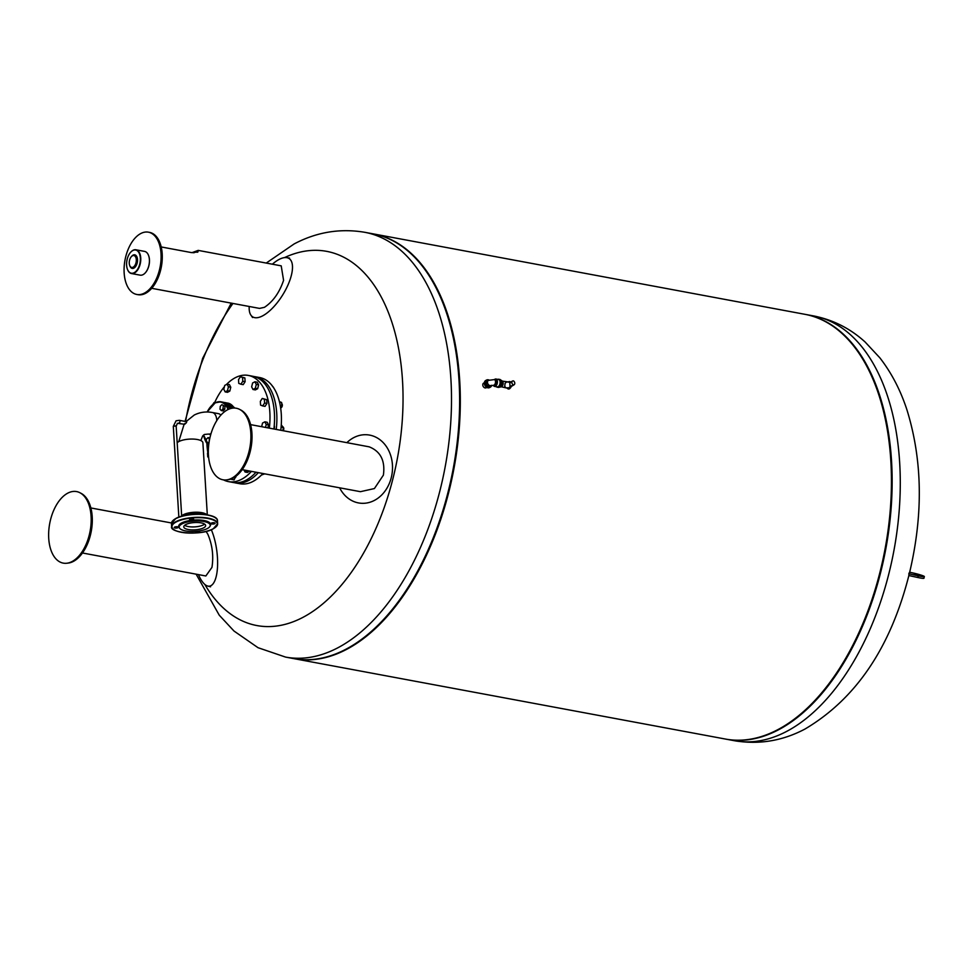 <?xml version="1.0" encoding="UTF-8"?>
<svg xmlns="http://www.w3.org/2000/svg" width="973" height="973" viewBox="0 0 973 973"><rect width="100%" height="100%" fill="white"/><g stroke="black" fill="none" stroke-linecap="round" stroke-linejoin="round"><path stroke-width="1.46" d="M87.205 500.657A36.39 20.555 -79.4 0 0 79.871 492.715A36.39 20.555 -79.4 0 0 53.88 509.974A36.39 20.555 -79.4 0 0 52.615 554.026A36.39 20.555 -79.4 0 0 66.723 563.245A36.39 20.555 -79.4 0 0 88.057 539.2A36.39 20.555 -79.4 0 0 87.205 500.657M66.723 563.245L68.122 563.087A35.977 20.324 -79.4 0 0 89.212 539.322A35.977 20.324 -79.4 0 0 88.361 501.217A35.977 20.324 -79.4 0 0 81.112 493.36L79.871 492.715M82.486 552.992L205.85 575.98L211.956 567.368C213.732 555.948 212.357 544.904 207.821 534.226L206.057 531.392M198.419 574.593A34.383 12.017 -97.7 0 0 199.769 577.476A34.383 12.017 -97.7 0 0 207.687 586.038A34.383 12.017 -97.7 0 0 216.565 574.885A34.383 12.017 -97.7 0 0 211.323 529.701M486.853 387.449L486.184 387.789A2.664 2.007 -117.6 0 1 485.113 387.935A2.664 2.007 -117.6 0 1 482.912 385.697A2.664 2.007 -117.6 0 1 483.727 383.058L484.384 382.717M489.078 380.066A4.038 3.041 62.4 0 0 488.251 379.798A4.038 3.041 62.4 0 0 486.609 380.017A4.038 3.041 62.4 0 0 485.381 384.007A4.038 3.041 62.4 0 0 488.714 387.388A4.038 3.041 62.4 0 0 490.343 387.169A4.038 3.041 62.4 0 0 491.669 385.308M490.343 387.169L489.504 387.607A4.038 3.041 -117.6 0 1 487.874 387.813A4.038 3.041 -117.6 0 1 484.542 384.444A4.038 3.041 -117.6 0 1 485.77 380.455L486.609 380.017M495.318 379.798A2.883 1.63 100.6 0 1 496.461 381.757A2.883 1.63 100.6 0 1 494.26 385.454L493.299 385.284A2.883 1.63 100.6 0 0 495.512 381.574A2.883 1.63 100.6 0 0 494.357 379.616L495.318 379.798M491.146 385.442A2.883 2.177 62.4 0 1 488.811 385.028A2.883 2.177 62.4 0 1 487.485 382.45A2.883 2.177 62.4 0 1 488.482 380.334L487.145 381.039A2.883 2.177 62.4 0 0 486.135 383.155A2.883 2.177 62.4 0 0 487.461 385.722A2.883 2.177 62.4 0 0 489.808 386.147L493.299 385.284M498.237 387.363A4.038 2.274 -79.4 0 0 498.346 387.388A4.038 2.274 -79.4 0 0 501.326 383.849A4.038 2.274 -79.4 0 0 499.83 379.458A4.038 2.274 -79.4 0 0 499.708 379.446M497.775 379.373A4.038 2.274 100.6 0 1 498.663 379.251L499.599 379.421A4.038 2.274 100.6 0 1 501.095 383.8A4.038 2.274 100.6 0 1 498.115 387.351L498.346 387.388M508.672 388.166A3.174 1.788 100.6 0 1 507.87 388.288L501.022 386.719A2.883 1.63 100.6 0 0 501.654 386.585A2.883 1.63 100.6 0 0 503.15 383.642A2.883 1.63 100.6 0 0 502.08 381.063L509.037 382.061A3.174 1.788 100.6 0 1 509.767 382.498L510.022 386.354A3.174 1.788 100.6 0 1 508.672 388.166M500.876 380.248L501.119 380.297A3.454 1.958 100.6 0 1 502.506 383.338A3.454 1.958 100.6 0 1 500.694 386.938A3.454 1.958 100.6 0 1 499.854 387.084L499.611 387.047M510.022 386.354L513.732 384.955A2.335 1.764 62.4 0 0 513.476 380.893A2.165 1.63 62.4 0 0 512.601 381.015L509.791 382.535M512.601 381.015A2.165 1.63 62.4 0 0 513.732 384.955M499.83 379.458L499.599 379.421A4.038 2.274 100.6 0 1 501.204 382.158A4.038 2.274 100.6 0 1 498.115 387.351L497.179 387.181A4.038 2.274 100.6 0 1 496.4 386.743M498.663 379.251A4.038 2.274 100.6 0 1 500.268 381.988A4.038 2.274 100.6 0 1 497.179 387.181M494.43 379.628A3.746 2.116 100.6 0 1 495.926 379.032L498.602 379.531A3.746 2.116 100.6 0 1 500.098 382.073A3.746 2.116 100.6 0 1 497.239 386.889L494.552 386.39A3.746 2.116 100.6 0 1 493.372 385.296M495.926 379.032A3.746 2.116 100.6 0 1 497.41 381.574A3.746 2.116 100.6 0 1 494.552 386.39M494.819 379.835A2.883 1.63 100.6 0 1 496.461 381.757A2.883 1.63 100.6 0 1 495.634 384.736A2.883 1.63 100.6 0 1 493.81 385.235M210.241 436.463A36.39 20.555 -79.4 0 0 226.441 479.908A36.39 20.555 -79.4 0 0 249.015 451.557A36.39 20.555 -79.4 0 0 239.589 409.378A36.39 20.555 -79.4 0 0 210.241 436.463M226.441 479.908L227.84 479.762A35.977 20.324 -79.4 0 0 250.158 451.727A35.977 20.324 -79.4 0 0 240.83 410.022L239.589 409.378M242.204 469.655L360.424 491.681L374.41 488.555L383.386 475.14C385.357 460.813 380.613 451.375 369.181 446.838L250.596 424.629M339.613 487.801A34.383 28.351 -83.4 0 0 344.783 495.233A34.383 28.351 -83.4 0 0 355.79 502.25A34.383 28.351 -83.4 0 0 391.292 477.548A34.383 28.351 -83.4 0 0 372.367 435.782A34.383 28.351 -83.4 0 0 351.326 439.066A34.383 28.351 -83.4 0 0 346.947 442.581M269.326 428.12A54.014 30.516 -79.4 0 0 269.837 412.114A54.014 30.516 -79.4 0 0 248.297 375.42A54.014 30.516 -79.4 0 0 226.454 384.505M224.41 386.755A54.014 30.516 -79.4 0 0 214.619 402.713M206.884 443.372A54.014 30.516 -79.4 0 0 206.969 444.929A54.014 30.516 -79.4 0 0 207.845 452.688M274.216 425.675A2.299 1.301 100.6 0 1 274.374 427.877A2.299 1.301 100.6 0 1 273.899 428.971A54.014 30.516 -79.4 0 0 274.398 412.966A54.014 30.516 -79.4 0 0 252.858 376.271L248.297 375.42M276.223 429.397A54.014 30.516 -79.4 0 0 276.733 413.403A54.014 30.516 -79.4 0 0 255.194 376.709A54.014 30.516 -79.4 0 0 254.014 376.527M280.771 430.248A54.014 30.516 -79.4 0 0 281.294 414.255A54.014 30.516 -79.4 0 0 259.742 377.56L255.194 376.709M283.131 427.013A2.299 1.301 100.6 0 1 283.557 427.634A2.299 1.301 100.6 0 1 283.593 429.604A2.299 1.301 100.6 0 1 283.131 430.686A2.019 1.143 -79.4 0 0 283.678 429.579A2.019 1.143 -79.4 0 0 283.642 427.865A2.019 1.143 -79.4 0 0 283.593 427.755M281.683 403.503A2.299 1.301 100.6 0 1 282.121 404.136A2.299 1.301 100.6 0 1 282.279 404.926A2.299 1.301 100.6 0 1 281.501 407.444A2.299 1.301 100.6 0 1 280.759 407.894M281.586 407.346A2.019 1.143 -79.4 0 0 281.659 407.261A2.019 1.143 -79.4 0 0 282.34 405.06A2.019 1.143 -79.4 0 0 282.206 404.367A2.019 1.143 -79.4 0 0 282.158 404.257M273.182 386.962A2.299 1.301 100.6 0 1 273.51 387.376A2.299 1.301 100.6 0 1 273.608 387.582A2.299 1.301 100.6 0 1 273.693 387.874M240.428 376.697L244.892 377.962L242.545 377.524L242.776 381.282L240.878 384.201L238.75 383.374L238.531 379.616L240.428 376.697L242.545 377.524M244.892 377.962L245.111 381.708L243.214 384.639L240.878 384.201M245.111 381.708L242.776 381.282M273.522 387.607L271.467 384.858M254.926 381.769L257.261 382.207L258.623 384.858L256.288 384.42L255.315 388.276L252.992 389.492L251.642 386.84L252.603 382.985L254.926 381.769L256.288 384.42M258.623 384.858L257.663 388.714L255.34 389.918L252.992 389.492M257.663 388.714L255.315 388.276M280.662 408.064L281.842 406.228L281.611 402.469L279.409 401.63M280.321 405.948L281.842 406.228M279.519 402.08L281.611 402.469M262.248 398.431L266.711 399.696L266.943 403.442L264.595 403.017L262.698 405.936L260.582 405.109L260.35 401.363L262.248 398.431L264.376 399.258L264.595 403.017M266.711 399.696L264.376 399.258M266.943 403.442L265.045 406.373L262.698 405.936M282.742 430.613L283.484 427.682L281.27 424.873M281.088 427.232L283.484 427.682M261.64 426.685L262.552 423.036L264.875 421.82L267.21 422.258L268.572 424.909L267.843 427.84M268.572 424.909L266.237 424.471L265.507 427.402M264.875 421.82L266.237 424.471M261.433 475.055L264.656 473.839M262.759 473.656L264.62 473.997M249.757 471.066L247.385 472.428L245.05 472.002L244.016 469.995M249.708 471.224L247.373 470.786L245.05 472.002M235.904 476.296L234.043 479.92L230.747 479.105M235.94 476.989L235.15 476.843M232.377 478.448L231.708 479.482M208.623 457.249L207.76 456.921L207.529 453.163L208.344 451.91M212.832 404.427L214.011 402.591L214.948 402.956M207.091 412.005L215.228 402.81L214.011 402.591M234.238 482.644A54.014 30.516 -79.4 0 0 235.405 482.912L239.954 483.751A54.014 30.516 -79.4 0 0 262.892 473.51M235.405 482.912A54.014 30.516 -79.4 0 0 258.332 472.659M224.751 385.393L227.074 384.177L228.436 386.816L227.475 390.684L225.152 391.888L223.79 389.249L224.751 385.393M228.436 386.816L230.771 387.254L229.421 384.615L227.074 384.177M230.771 387.254L229.81 391.11L227.487 392.326L225.152 391.888M229.81 391.11L227.475 390.684M223.498 479.871A54.014 30.516 -79.4 0 0 228.509 481.623A54.014 30.516 -79.4 0 0 251.448 471.37M228.509 481.623L233.07 482.474A54.014 30.516 -79.4 0 0 255.996 472.221M459.025 380.589A216.055 122.063 100.6 0 1 293.7 658.599L285.576 657.091A216.055 122.063 100.6 0 0 337.582 647.933A216.055 122.063 100.6 0 0 450.9 379.081A216.055 122.063 100.6 0 0 364.729 232.292L372.854 233.8A216.055 122.063 100.6 0 1 459.025 380.589M284.469 257.626A190.307 107.517 100.6 0 1 402.676 383.642A190.307 107.517 100.6 0 1 302.7 617.49A190.307 107.517 100.6 0 1 204.804 584.408M185.551 421.491A190.307 107.517 100.6 0 1 232.948 303.454M805.036 314.34A216.055 122.063 100.6 0 1 891.548 461.19A216.055 122.063 100.6 0 1 725.87 739.139A216.055 122.063 -79.4 0 0 726.223 739.2A216.055 122.063 -79.4 0 0 891.548 461.19A216.055 122.063 -79.4 0 0 805.376 314.401A216.055 122.063 -79.4 0 0 805.036 314.34M373.206 233.861A216.055 122.063 100.6 0 1 373.559 233.934L804.683 314.267A216.055 122.063 100.6 0 1 890.842 461.056A216.055 122.063 100.6 0 1 725.517 739.066L294.393 658.733A216.055 122.063 100.6 0 1 294.041 658.66M373.559 233.934A216.055 122.063 100.6 0 1 459.718 380.723A216.055 122.063 100.6 0 1 294.393 658.733M914.267 573.693L919.74 575.432L914.267 573.693M908.867 575.542C890.453 647.787 855.802 698.967 804.914 729.081C782.426 740.952 758.904 744.832 734.347 740.708A216.055 122.063 -79.4 0 0 786.354 731.562A216.055 122.063 -79.4 0 0 899.672 462.71A216.055 122.063 -79.4 0 0 813.501 315.909C833.034 319.764 850.244 328.46 865.131 342.022L879.835 357.809C891.523 372.878 900.572 390.27 906.982 409.986C922.599 460.557 923.365 515.191 909.281 573.875L918.244 575.834A9.073 0.791 14 0 0 924.35 576.575L923.936 578.254A9.073 0.791 -166 0 1 917.819 577.5L908.867 575.554L908.928 573.17M924.35 576.575A9.073 0.791 14 0 0 912.856 572.939L909.682 572.246M129.263 263.33A6.045 3.418 -79.4 0 0 129.677 265.398A6.045 3.418 -79.4 0 0 133.824 266.699A6.045 3.418 -79.4 0 0 136.305 259.657A6.045 3.418 -79.4 0 0 131.282 256.726A6.045 3.418 -79.4 0 0 129.263 263.33M129.798 265.714A6.908 3.904 -79.4 0 0 129.932 266.079A6.908 3.904 -79.4 0 0 134.663 267.575A6.908 3.904 -79.4 0 0 137.509 259.523A6.908 3.904 -79.4 0 0 134.724 254.817A6.908 3.904 -79.4 0 0 131.769 256.179A6.908 3.904 -79.4 0 0 131.525 256.471M127.463 269.351A12.077 6.823 -79.4 0 0 127.512 269.46A12.077 6.823 -79.4 0 0 131.501 273.547A12.077 6.823 -79.4 0 0 140.744 257.991A12.077 6.823 -79.4 0 0 139.334 252.579A12.077 6.823 -79.4 0 0 135.928 249.781A12.077 6.823 -79.4 0 0 130.735 252.153A12.077 6.823 -79.4 0 0 130.65 252.25M135.928 249.781L144.576 251.399A12.077 6.823 100.6 0 1 147.981 254.184A12.077 6.823 100.6 0 1 148.565 255.473A12.077 6.823 100.6 0 1 149.392 259.609A12.077 6.823 100.6 0 1 145.342 272.793A12.077 6.823 100.6 0 1 140.148 275.152L131.501 273.547M126.612 265.203A11.798 6.665 100.6 0 1 130.564 252.335A11.798 6.665 100.6 0 1 138.908 252.639A11.798 6.665 100.6 0 1 140.343 258.04A11.798 6.665 100.6 0 1 135.502 271.783A11.798 6.665 100.6 0 1 127.427 269.241A11.798 6.665 100.6 0 1 126.612 265.203M145.427 272.695A11.798 6.665 -79.4 0 0 145.5 272.61A11.798 6.665 -79.4 0 0 149.453 259.742A11.798 6.665 -79.4 0 0 148.65 255.704A11.798 6.665 -79.4 0 0 148.614 255.595M151.727 288.312L259.536 308.405L264.437 307.322C273.072 301.569 279.446 292.581 283.581 280.346L281.209 265.848L198.188 250.389L197.933 251.995L191.389 252.579L161.202 246.947M249.222 306.483A34.383 13.914 -58.1 0 0 250.912 315.155A34.383 13.914 -58.1 0 0 262.54 315.909A34.383 13.914 -58.1 0 0 290.842 277.232A34.383 13.914 -58.1 0 0 286.67 257.638A34.383 13.914 -58.1 0 0 279.129 259.426A34.383 13.914 -58.1 0 0 272.355 264.206M193.98 252.761A21.601 12.211 100.6 0 1 197.531 251.764M197.276 252.275L196.388 251.496L193.019 252.737M192.009 252.652L198.188 250.389M148.395 232.17L149.562 232.389A31.683 17.903 100.6 0 1 162.199 253.917A31.683 17.903 100.6 0 1 137.959 294.685L136.792 294.466A31.683 17.903 -79.4 0 0 161.032 253.698A31.683 17.903 -79.4 0 0 148.395 232.17A31.683 17.903 -79.4 0 0 124.155 272.939A31.683 17.903 -79.4 0 0 136.792 294.466M234.882 408.064L233.423 406.811M221.917 404.671L220.275 406.276L219.995 409.232L221.345 410.582L223.097 410.91L224.739 409.305L225.018 406.349L221.917 404.671L225.018 406.349M221.345 410.582L222.987 408.976L224.739 409.305M222.987 408.976L223.267 406.021M209.098 441.924L209.377 438.969L208.027 437.619L206.385 439.224L206.106 442.18L207.456 443.53L209.122 441.937M207.456 443.53L208.854 443.797M209.864 438.032L208.027 437.619M179.579 528.193A15.556 5.206 -3.5 0 1 182.097 523.851A15.556 5.206 -3.5 0 1 200.815 521.078A15.556 5.206 -3.5 0 1 209.973 526.332A15.556 5.206 -3.5 0 1 207.334 528.558A15.556 5.206 -3.5 0 1 191.657 531.477A15.556 5.206 -3.5 0 1 179.579 528.193L179.044 527.451A16.055 5.364 -3.5 0 1 181.635 522.963A16.055 5.364 -3.5 0 1 200.961 520.105A16.055 5.364 -3.5 0 1 210.411 525.529A16.055 5.364 -3.5 0 1 210.144 525.931M211.469 523.073A2.019 0.669 176.5 0 0 211.092 523.498A2.019 0.669 176.5 0 0 212.515 524.046A2.019 0.669 176.5 0 0 214.741 523.681A2.019 0.669 176.5 0 0 215.118 523.243A2.019 0.669 176.5 0 0 213.707 522.696A2.019 0.669 176.5 0 0 211.469 523.073M195.743 531.343A2.019 0.669 176.5 0 0 195.682 531.538A2.019 0.669 176.5 0 0 197.093 532.085A2.019 0.669 176.5 0 0 199.331 531.72A2.019 0.669 176.5 0 0 199.708 531.294A2.019 0.669 176.5 0 0 199.319 530.93M174.581 527.111A2.019 0.669 176.5 0 0 174.203 527.536A2.019 0.669 176.5 0 0 175.614 528.084A2.019 0.669 176.5 0 0 177.852 527.719A2.019 0.669 176.5 0 0 178.229 527.293A2.019 0.669 176.5 0 0 176.806 526.734A2.019 0.669 176.5 0 0 174.581 527.111M185.819 524.544A10.958 3.661 176.5 0 0 183.763 526.867A10.958 3.661 176.5 0 0 191.462 529.884A10.958 3.661 176.5 0 0 203.6 527.865A10.958 3.661 176.5 0 0 205.656 525.529A10.958 3.661 176.5 0 0 197.957 522.525A10.958 3.661 176.5 0 0 185.819 524.544M204.61 524.106A10.958 3.661 -3.5 0 1 203.418 524.885A10.958 3.661 -3.5 0 1 184.627 525.323M189.99 519.059A2.019 0.669 176.5 0 0 189.613 519.497A2.019 0.669 176.5 0 0 191.024 520.044A2.019 0.669 176.5 0 0 193.262 519.679A2.019 0.669 176.5 0 0 193.639 519.241A2.019 0.669 176.5 0 0 192.228 518.694A2.019 0.669 176.5 0 0 189.99 519.059M186.548 422.55L186.439 421.783L186.548 422.55L184.87 424.167L184.87 423.425M181.659 515.897A13.269 4.439 -3.5 0 1 201.849 512.686A13.269 4.439 -3.5 0 1 206.848 514.79M177.183 442.727A13.269 4.439 -3.5 0 1 197.373 439.516A13.269 4.439 -3.5 0 1 202.895 442.739L207.31 514.863M184.42 515.556A10.958 3.661 -3.5 0 1 200.511 513.391A10.958 3.661 -3.5 0 1 203.625 514.376M220.835 415.155A10.958 6.191 -79.4 0 0 218.451 413.659L212.369 412.516A10.958 6.191 100.6 0 1 216.736 419.971A10.958 6.191 100.6 0 1 216.772 420.616M510.874 386.366A3.746 2.116 100.6 0 1 508.271 388.945A3.746 2.116 100.6 0 1 507.261 388.142M508.405 381.963A3.746 2.116 100.6 0 1 509.645 381.586A3.746 2.116 100.6 0 1 510.484 382.121M511.105 386.403A3.746 2.116 100.6 0 1 508.514 388.993A3.746 2.116 100.6 0 1 508.393 388.969M509.767 381.611A3.746 2.116 100.6 0 1 509.876 381.635A3.746 2.116 100.6 0 1 510.618 382.048M511.226 386.488A3.174 1.788 100.6 0 1 510.29 388.057M234.177 408.04A23.048 13.026 -79.4 0 0 227.901 403.126L224.386 402.53A23.048 13.026 100.6 0 1 225.335 402.64A23.048 13.026 100.6 0 1 231.975 408.234M231.562 408.319A22.756 12.856 -79.4 0 0 225.505 402.98M234.25 408.04L227.901 403.126A23.048 13.026 -79.4 0 0 226.6 402.992M918.244 575.834L917.819 577.5M173.449 529.276A23.048 7.699 -3.5 0 1 171.637 526.527A23.048 7.699 -3.5 0 1 175.955 521.637A23.048 7.699 -3.5 0 1 201.46 517.381A23.048 7.699 -3.5 0 1 217.648 523.717A23.048 7.699 -3.5 0 1 216.188 526.661M176.198 521.954A22.756 7.614 176.5 0 0 181.416 532.304A22.756 7.614 176.5 0 0 213.123 528.826A22.756 7.614 176.5 0 0 207.906 518.475A22.756 7.614 176.5 0 0 176.198 521.954M175.772 518.658A23.048 7.699 176.5 0 0 171.455 523.547L175.87 518.439C187.315 511.895 217.988 513.16 217.466 520.737A23.048 7.699 176.5 0 0 201.277 514.401A23.048 7.699 176.5 0 0 175.772 518.658M172.914 520.604A22.756 7.614 -3.5 0 1 175.785 518.536M175.979 518.427A22.756 7.614 -3.5 0 1 197.349 514.158A22.756 7.614 -3.5 0 1 215.653 517.989M203.564 435.016L208.684 445.293A23.048 13.026 100.6 0 1 206.264 442.338M206.106 442.095A23.048 13.026 100.6 0 1 204.792 439.237M210.898 406.422A23.048 13.026 100.6 0 1 215.142 402.895M228.047 409.524A22.756 12.856 -79.4 0 0 215.13 403.017A22.756 12.856 -79.4 0 0 207.152 412.005M203.625 434.967A22.756 12.856 -79.4 0 0 206.118 442.01M206.434 442.52A22.756 12.856 -79.4 0 0 208.696 445.087M215.349 402.798A23.048 13.026 100.6 0 1 220.895 401.813A23.048 13.026 100.6 0 1 228.424 409.353M230.455 408.587A23.048 13.026 -79.4 0 0 223.462 402.299L220.895 401.813L215.228 402.81M211.032 433.593A10.958 6.191 100.6 0 1 210.995 433.605A10.958 6.191 100.6 0 1 208.356 434.067L210.752 434.517M178.582 423.06A1.435 0.815 -79.4 0 0 178.813 423.17A1.435 0.815 -79.4 0 0 179.166 423.109A1.435 0.815 -79.4 0 0 179.92 421.321A1.435 0.815 -79.4 0 0 179.348 420.336A1.435 0.815 -79.4 0 0 178.996 420.397M175.906 426.527L175.578 425.87L173.303 426.393L176.077 420.786L179.348 420.336L186.719 421.71M171.479 522.975L90.878 507.955M207.687 586.038L210.557 586.816M488.482 380.334L494.357 379.616M514.024 384.834L511.056 386.609M510.241 387.753L505.936 387.85M505.498 387.449L504.744 386.172L505.096 383.253L506.714 381.903L510.095 382.328M511.36 386.39L508.514 388.993L507.091 388.105M508.247 381.939L509.645 381.586L511.105 382.523M344.783 495.233L345.804 496.315M351.326 439.066L352.567 438.251M364.729 232.292C340.173 228.168 316.651 232.048 294.162 243.919L266.237 263.063M231.197 303.126L202.652 358.344L185.065 421.406M196.12 574.167L219.253 615.191L234.007 631.039L258.04 647.702L285.576 657.091M734.347 740.708L726.223 739.2M813.501 315.909L805.376 314.401M129.677 265.398L129.932 266.079M286.67 257.638L289.528 258.064M250.912 315.155L252.554 317.526M210.411 525.529L209.973 526.332M171.455 523.547L171.637 526.527C168.949 532.79 201.131 536.208 213.233 528.813L217.648 523.717L217.466 520.737M230.528 408.563L223.462 402.299M200.839 440.562L202.664 435.94L204.342 434.493L208.356 434.067M212.369 412.516C205.948 411.336 199.891 412.187 194.211 415.057L186.074 421.589M184.602 424.252L177.414 423.34L176.174 426.21L181.683 516.237M178.85 517.137L173.303 426.393M184.14 424.167L178.752 441.62"/></g></svg>
